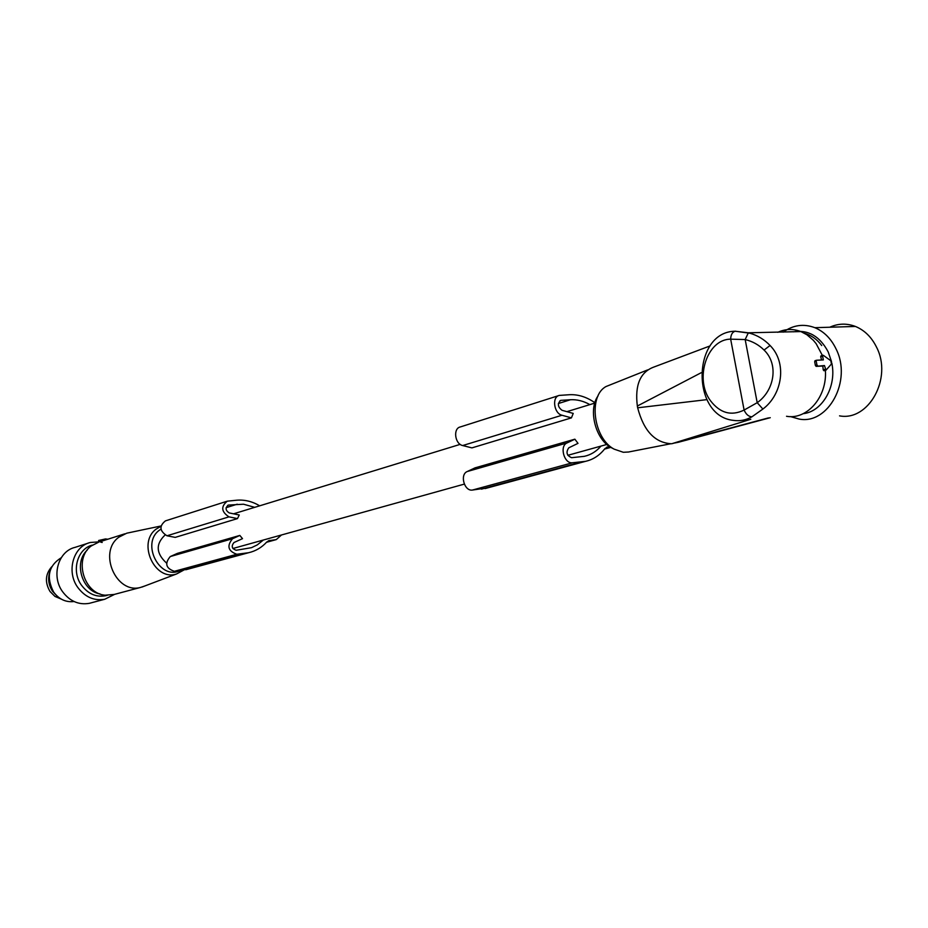 <?xml version="1.0" encoding="UTF-8"?>
<svg xmlns="http://www.w3.org/2000/svg" width="928" height="928" viewBox="0 0 928 928"><rect width="100%" height="100%" fill="white"/><g stroke="black" fill="none" stroke-linecap="round" stroke-linejoin="round"><path stroke-width="1.39" d="M606.576 447.25L609.719 446.693M589.872 404.608C583.445 401.012 576.972 399.376 570.453 399.736L560.732 400.374C557.252 403.587 557.693 406.893 562.055 410.304L573.226 413.424L571.428 417.878L561.974 415.245C553.912 413.517 551.684 396.79 559.317 395.409L569.548 394.713C578.167 394.296 586.612 396.964 594.871 402.717M488.302 487.71L472.398 490.065C464.29 491.388 459.604 474.544 467.236 471.528L475.02 467.863L574.861 439.188L577.993 443.364L568.818 447.795C565.744 452.203 566.66 455.497 571.578 457.701L584.338 456.332C590.811 454.882 596.356 451.472 600.984 446.09M608.049 446.844L604.894 448.642C599.627 455.404 593.131 459.638 585.406 461.367L572.495 462.77C564.236 464.093 559.213 446.09 566.973 442.969L574.861 439.188M558.726 395.595L460.346 426.938C452.852 428.342 454.824 444.025 462.689 445.544L471.923 447.888L571.428 417.878M268.436 540.746L276.289 539.586L281.451 534.992M254.736 507.338L243.53 504.217L228.381 505.076C225.11 507.767 225.388 510.377 229.228 512.929L239.262 514.994L237.464 518.601L228.972 516.861C221.305 511.792 220.725 506.572 227.267 501.178L236.582 500.215C244.563 499.542 252.265 501.41 259.689 505.818M188.79 568.945L174.371 571.3C165.857 568.365 164.5 563.447 170.288 556.545L177.41 553.366L239.83 535.433L242.521 538.646L234.03 542.497C231.084 546.105 231.803 548.692 236.176 550.269L251.511 547.671L257.288 544.887L263.378 540.015M269.804 540.363L266.858 541.917C261.789 547.485 255.71 551.081 248.611 552.717L236.837 554.271C228.056 551.116 226.618 545.942 232.522 538.727L239.83 535.433M226.722 501.352L165.428 520.875C159.036 526.048 159.558 531.013 166.982 535.781L175.23 537.382L237.464 518.601M783.186 332.143C793.104 324.986 803.66 323.501 814.865 327.688C823.971 331.528 831.024 338.592 836.024 348.87C852.368 380.55 828.24 424.85 799.17 419.073L790.436 416.579M793.324 331.818C808.195 329.486 819.83 336.191 828.217 351.956L831.523 361.642M831.79 362.952C836.917 386.373 822.301 411.707 803.23 413.668M839.538 415.86C868.596 421.463 892.771 378.102 876.519 347.142C871.543 337.096 864.502 330.194 855.419 326.447C846.73 323.153 838.193 323.408 829.794 327.224M825.804 370.144L823.936 370.748L823.217 369.808L822.823 366.026L816.13 366.363L824.447 365.551L826.013 370.156L831.453 363.996L830.827 360.748L823.38 355.354L820.92 355.865L820.688 356.781L822.626 356.213L822.985 355.25M822.626 356.213L823.345 359.913L816.582 360.238L814.656 361.665L816.582 360.238M816.222 361.212L816.953 364.982L815.387 365.446L814.656 361.665M817.754 365.899L816.953 364.982M822.823 366.026L824.447 365.551M816.13 366.363L815.387 365.446M816.478 360.284L814.97 360.714M821.628 359.994L820.688 356.781M768.43 417.913L671.675 443.758C655.064 442.981 643.73 430.998 637.664 407.798L637.339 406.023C634.764 385.236 640.146 372.29 653.498 367.186L710.082 345.912M647.698 369.889L606.077 386.512C588.085 395.966 593.352 438.155 614.058 449.117L623.326 452.284L628.511 452.006M676.152 442.61L680.27 441.774M750.787 419.282L671.675 443.758M706.858 399.643L637.664 407.798M701.174 372.731L637.339 406.023M822.37 355.436L816.141 343.685L813.322 340.274L806.884 334.73L800.899 331.574C793.057 328.593 785.355 328.837 777.792 332.317M762.886 409.051C782.362 394.586 787.396 362.871 770.066 345.494C764.405 339.578 757.689 335.484 749.905 333.222L735.162 331.226L748.351 332.792L745.172 339.555L757.202 402.694L744.105 410.06C746.042 414.375 748.641 416.626 751.9 416.823L762.886 409.051L757.202 402.694C774.346 390.63 779.033 364.414 764.057 350.053C758.802 344.833 752.515 341.33 745.172 339.555L730.661 339.172C706.962 339.056 694.179 379.042 710.407 400.641C720.012 413.157 731.241 416.301 744.105 410.06L730.661 339.172C730.812 334.741 732.32 332.096 735.162 331.226C692.079 331.609 690.734 416.185 733.503 420.384C739.871 421.324 746.008 420.14 751.9 416.823M800.899 331.574L748.351 332.792M598.061 395.873C588.016 409.492 595.347 439.002 610.891 447.435L612.967 448.537M786.526 416.278C807.047 420.117 827.382 396.79 825.375 370.342M821.732 345.552C817.023 339.323 811.339 335.263 804.68 333.384M166.46 563.006C156.008 553.366 155.533 544.052 165.022 535.062M49.776 571.996C47.664 578.701 48.569 585.092 52.49 591.182L56.701 595.683M51.69 566.799C45.31 574.142 44.753 582.366 50.008 591.472L54.961 596.426L61.12 599.036M92.464 545.072C77.407 548.599 71.096 570.987 81.397 585.104C88.473 594.419 97.069 597.841 107.184 595.382M61.236 557.74C48.558 565.732 46.017 577.158 53.615 592.029C59.067 599.337 65.888 602.492 74.043 601.518M88.23 543.147L75.052 547.369C58.255 551.162 51.052 575.986 62.512 591.6C69.751 601.216 78.683 605.126 89.308 603.339L91.188 602.84M102.208 542.474L100.758 542.149M98.809 541.848L90.271 542.497C73.335 546.302 66.108 571.462 77.697 587.32C85.016 597.075 94.03 601.054 104.748 599.256L114.689 594.326M114.295 594.43L105.073 595.208C83.532 593.537 73.695 558.389 91.28 545.942L98.855 542.068L98.6 540.502L105.467 538.948L107.845 539.214M101.686 541.175L101.523 540.108M179.939 570.627C159.929 580.557 140.836 543.692 159.198 530.34L160.95 529.076M183.628 570.163L176.645 573.933C154.883 581.647 137.019 542.915 156.09 529.146L160.927 526.292M145.07 585.893L140.569 587.424C116.151 594.361 97.823 552.16 118.854 537.196L126.718 533.206L141.392 530.097M87.186 550.165C73.532 562.391 81.908 590.985 99.992 593.92M604.638 448.966L610.67 447.308M558.366 403.529L570.453 399.736M560.002 400.687L561.22 400.304M481.435 489.149L581.705 461.935M472.398 490.065L572.495 462.77M467.236 471.528L566.973 442.969M462.689 445.544L561.974 415.245M266.614 542.184L275.558 539.713M226.119 507.674L237.232 504.194M227.708 505.354L228.822 504.994M182.549 570.302L245.236 553.285M174.371 571.3L236.837 554.271M170.288 556.545L232.522 538.727M166.982 535.781L228.972 516.861M825.166 369.251L823.217 369.808M735.626 331.18L733.7 331.342M770.066 345.494L764.057 350.053M99.702 541.79L99.482 540.316M104.829 540.177L104.667 539.098M105.618 539.922L105.467 538.948M485.066 488.58L585.406 461.367M604.546 449.094L610.786 447.377M185.844 569.746L248.611 552.717M266.51 542.288L276.289 539.586M814.865 327.688L855.419 326.447M826.013 370.156L823.936 370.748M628.105 452.087L670.492 443.816M674.726 442.992L677.858 442.389M770.252 417.693L678.298 442.296M594.744 403.123L566.892 411.661M460.195 444.361L233.566 513.822M606.819 444.466L567.832 455.312M464.302 484.114L232.87 548.506M89.308 603.339L104.748 599.256M176.645 573.933L141.891 587.088M160.973 525.99L158.363 526.536M157.957 526.628L141.822 530.004M112.52 594.894L140.569 587.424M100.038 541.708L124.793 533.82"/></g></svg>
